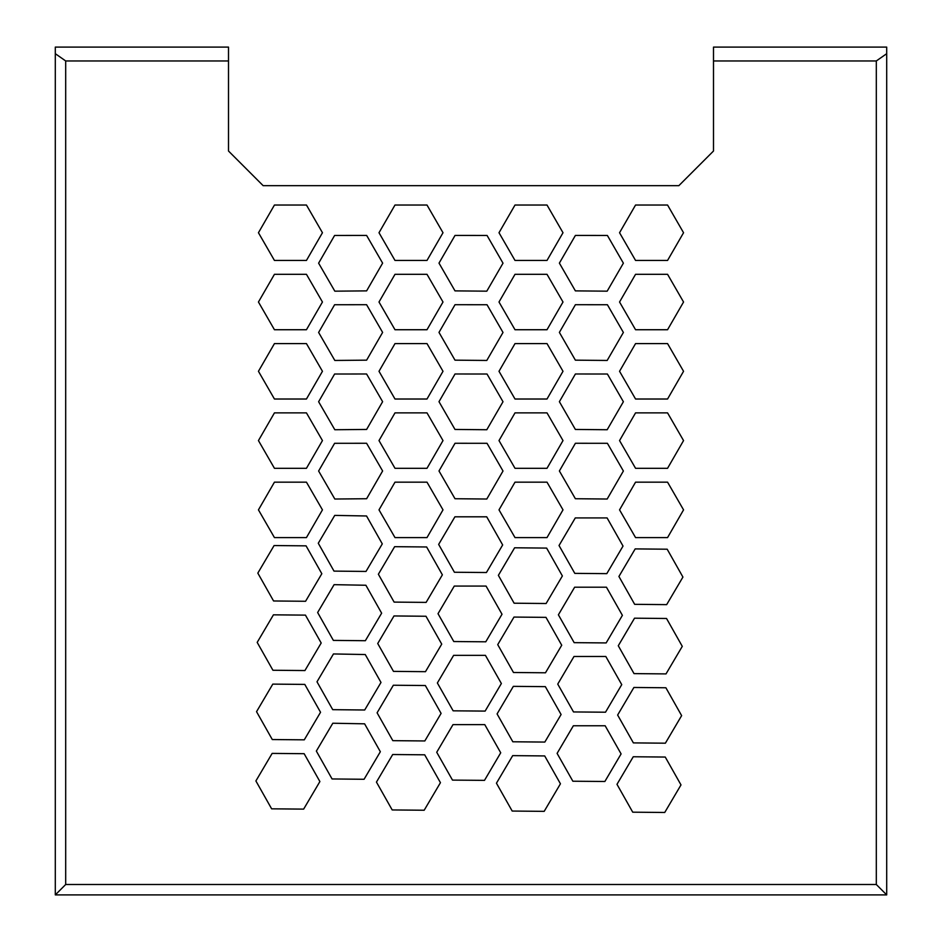 <?xml version="1.0" encoding="UTF-8"?>
<svg xmlns="http://www.w3.org/2000/svg" width="942" height="942" viewBox="0 0 942 942"><rect width="100%" height="100%" fill="white"/><g stroke="black" fill="none" stroke-linecap="round" stroke-linejoin="round"><path stroke-width="1.41" d="M886.705 894.9L886.705 53.682L876.307 60.959L876.307 884.503L886.705 894.9L55.295 894.9L65.693 884.503L65.693 60.959L55.295 53.682L55.295 894.9M876.307 884.503L65.693 884.503M886.705 53.682L886.705 47.1L713.494 47.1L713.494 60.959L876.307 60.959M65.693 60.959L228.506 60.959L228.506 47.1L55.295 47.1L55.295 53.682M713.494 60.959L713.494 151.026L678.852 185.668L263.148 185.668L228.506 151.026L228.506 60.959M436.723 752.258L452.984 724.645L484.789 724.645L500.72 752.788L484.494 780.365L452.49 780.106L436.723 752.258M425.348 685.529L441.091 713.388L424.83 740.954L392.826 740.659L377.094 712.8L393.344 685.234L425.348 685.529M365.26 654.537L380.992 682.444L364.707 709.997L332.714 709.667L316.995 681.796L333.456 653.948L365.26 654.537M425.984 616.256L441.727 644.116L425.478 671.681L393.473 671.375L377.73 643.516L393.992 615.95L425.984 616.256M437.371 682.974L453.62 655.361L485.436 655.361L501.368 683.515L485.13 711.092L453.137 710.821L437.371 682.974M497.082 713.918L513.343 686.353L545.347 686.647L561.091 714.507L544.829 742.072L512.825 741.778L497.082 713.918M557.099 753.376L573.36 725.764L605.164 725.764L621.096 753.906L604.87 781.483L572.866 781.224L557.099 753.376M557.746 684.092L573.996 656.48L605.812 656.48L621.744 684.634L605.506 712.211L573.513 711.94L557.746 684.092M497.729 644.634L513.991 617.069L545.983 617.363L561.726 645.223L545.477 672.788L513.472 672.494L497.729 644.634M558.394 614.808L574.644 587.196L606.448 587.196L622.391 615.35L606.153 642.927L574.161 642.656L558.394 614.808M498.377 575.35L514.626 547.785L546.631 548.091L562.374 575.951L546.113 603.516L514.12 603.21L498.377 575.35M438.018 613.689L454.268 586.077L486.072 586.077L502.015 614.231L485.778 641.808L453.785 641.537L438.018 613.689M426.632 546.972L442.375 574.832L426.114 602.397L394.121 602.103L378.378 574.231L394.639 546.678L426.632 546.972M365.896 585.253L381.64 613.171L365.355 640.713L333.362 640.395L317.642 612.512L334.092 584.664L365.896 585.253M366.544 515.981L382.287 543.887L366.002 571.441L333.998 571.111L318.278 543.24L334.74 515.392L366.544 515.981M438.654 544.405L454.915 516.805L486.72 516.805L502.663 544.947L486.425 572.524L454.421 572.253L438.654 544.405M559.03 545.524L575.291 517.923L607.095 517.923L623.027 546.066L606.801 573.643L574.797 573.372L559.03 545.524M515.003 537.588L499.001 509.869L515.003 482.163L547.008 482.163L562.998 509.869L547.008 537.588L515.003 537.588M426.997 537.588L394.992 537.588L379.002 509.869L394.992 482.163L426.997 482.163L442.999 509.869L426.997 537.588M382.617 470.976L366.626 498.73L334.822 499.024L318.62 471.024L334.598 443.305L366.591 443.27L382.617 470.976M454.998 498.73L438.996 470.976L455.021 443.27L487.026 443.305L503.004 471.024L486.802 499.024L454.998 498.73M575.374 498.73L559.383 470.976L575.409 443.27L607.402 443.305L623.38 471.024L607.178 499.024L575.374 498.73M515.003 468.304L499.001 440.585L515.003 412.879L547.008 412.879L562.998 440.585L547.008 468.304L515.003 468.304M454.998 429.446L438.996 401.692L455.021 373.986L487.026 374.021L503.004 401.739L486.802 429.74L454.998 429.446M442.999 440.585L426.997 468.304L394.992 468.304L379.002 440.585L394.992 412.879L426.997 412.879L442.999 440.585M382.617 401.692L366.626 429.446L334.822 429.74L318.62 401.739L334.598 374.021L366.591 373.986L382.617 401.692M442.999 371.301L426.997 399.019L394.992 399.019L379.002 371.301L394.992 343.595L426.997 343.595L442.999 371.301M382.617 332.408L366.626 360.162L334.822 360.456L318.62 332.455L334.598 304.737L366.591 304.702L382.617 332.408M515.003 399.019L499.001 371.301L515.003 343.595L547.008 343.595L562.998 371.301L547.008 399.019L515.003 399.019M575.374 429.446L559.383 401.692L575.409 373.986L607.402 374.021L623.38 401.739L607.178 429.74L575.374 429.446M575.374 360.162L559.383 332.408L575.409 304.702L607.402 304.737L623.38 332.455L607.178 360.456L575.374 360.162M515.003 329.735L499.001 302.017L515.003 274.31L547.008 274.31L562.998 302.017L547.008 329.735L515.003 329.735M454.998 360.162L438.996 332.408L455.021 304.702L487.026 304.737L503.004 332.455L486.802 360.456L454.998 360.162M442.999 302.017L426.997 329.735L394.992 329.735L379.002 302.017L394.992 274.31L426.997 274.31L442.999 302.017M382.617 263.124L366.626 290.878L334.822 291.172L318.62 263.171L334.598 235.453L366.591 235.418L382.617 263.124M442.999 232.733L426.997 260.451L394.992 260.451L379.002 232.733L394.992 205.026L426.997 205.026L442.999 232.733M454.998 290.878L438.996 263.124L455.021 235.418L487.026 235.453L503.004 263.171L486.802 291.172L454.998 290.878M515.003 260.451L499.001 232.733L515.003 205.026L547.008 205.026L562.998 232.733L547.008 260.451L515.003 260.451M575.374 290.878L559.383 263.124L575.409 235.418L607.402 235.453L623.38 263.171L607.178 291.172L575.374 290.878M635.556 260.451L619.553 232.733L635.556 205.026L667.56 205.026L683.551 232.733L667.56 260.451L635.556 260.451M635.556 329.735L619.553 302.017L635.556 274.31L667.56 274.31L683.551 302.017L667.56 329.735L635.556 329.735M635.556 399.019L619.553 371.301L635.556 343.595L667.56 343.595L683.551 371.301L667.56 399.019L635.556 399.019M635.556 468.304L619.553 440.585L635.556 412.879L667.56 412.879L683.551 440.585L667.56 468.304L635.556 468.304M635.556 537.588L619.553 509.869L635.556 482.163L667.56 482.163L683.551 509.869L667.56 537.588L635.556 537.588M618.918 576.469L635.179 548.903L667.183 549.21L682.926 577.069L666.665 604.634L634.661 604.328L618.918 576.469M618.282 645.753L634.531 618.188L666.536 618.482L682.279 646.353L666.018 673.907L634.025 673.612L618.282 645.753M617.634 715.037L633.895 687.472L665.888 687.766L681.631 715.626L665.382 743.191L633.377 742.897L617.634 715.037M616.986 784.321L633.248 756.756L665.252 757.05L680.995 784.91L664.734 812.475L632.73 812.181L616.986 784.321M496.446 783.191L512.695 755.625L544.7 755.931L560.443 783.791L544.182 811.356L512.189 811.05L496.446 783.191M364.613 723.821L380.344 751.728L364.071 779.281L332.067 778.952L316.347 751.08L332.809 723.232L364.613 723.821M424.701 754.813L440.444 782.672L424.183 810.238L392.19 809.943L376.447 782.084L392.696 754.518L424.701 754.813M304.148 753.694L319.891 781.554L303.642 809.119L271.637 808.825L255.894 780.953L272.156 753.4L304.148 753.694M304.796 684.41L320.539 712.27L304.278 739.835L272.285 739.541L256.542 711.681L272.791 684.116L304.796 684.41M305.443 615.126L321.187 642.997L304.925 670.551L272.921 670.257L257.19 642.397L273.439 614.832L305.443 615.126M306.079 545.854L321.823 573.713L305.573 601.279L273.569 600.972L257.825 573.113L274.087 545.548L306.079 545.854M322.447 509.869L306.444 537.588L274.44 537.588L258.449 509.869L274.44 482.163L306.444 482.163L322.447 509.869M322.447 440.585L306.444 468.304L274.44 468.304L258.449 440.585L274.44 412.879L306.444 412.879L322.447 440.585M322.447 371.301L306.444 399.019L274.44 399.019L258.449 371.301L274.44 343.595L306.444 343.595L322.447 371.301M322.447 302.017L306.444 329.735L274.44 329.735L258.449 302.017L274.44 274.31L306.444 274.31L322.447 302.017M322.447 232.733L306.444 260.451L274.44 260.451L258.449 232.733L274.44 205.026L306.444 205.026L322.447 232.733"/></g></svg>
